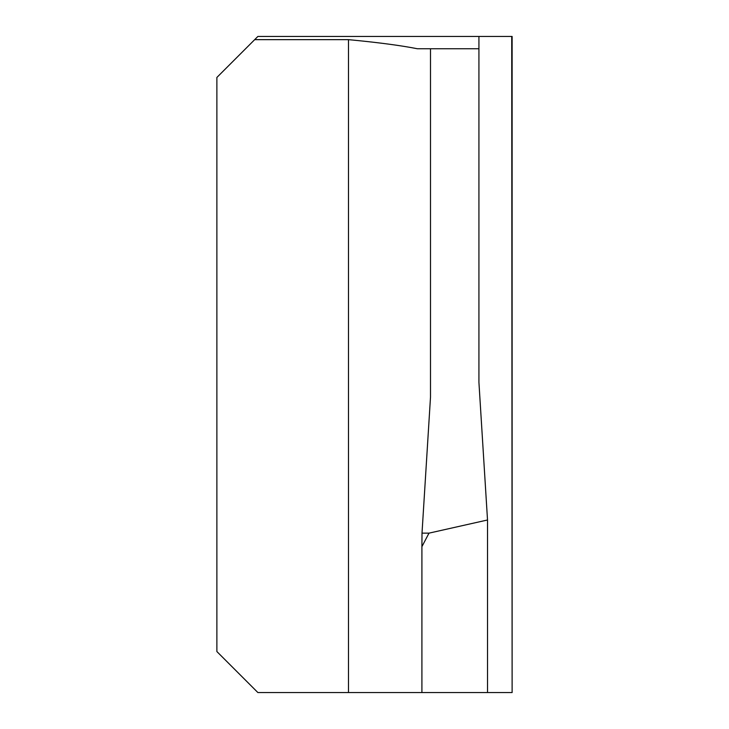 <?xml version="1.0" encoding="UTF-8"?>
<svg xmlns="http://www.w3.org/2000/svg" width="729" height="729" viewBox="0 0 729 729"><rect width="100%" height="100%" fill="white"/><g stroke="black" fill="none" stroke-linecap="round" stroke-linejoin="round"><path stroke-width="1.09" d="M428.998 533.145L422.009 533.145L421.909 546.659L428.998 533.145L487.519 519.987L478.926 382.361L478.926 48.752L417.416 48.752C400.768 45.462 377.795 42.428 348.489 39.648L348.489 692.55L257.884 692.55L216.877 651.544L216.877 77.456L257.884 36.45L512.123 36.45L512.123 692.55L511.731 36.45M348.489 692.55L511.731 692.55M430.502 397.105L430.502 48.752L430.502 397.105L422.009 533.145M254.685 39.648L348.489 39.648M478.926 48.752L478.926 36.45M487.519 692.55L487.519 519.987M421.909 692.55L421.909 546.659"/></g></svg>
